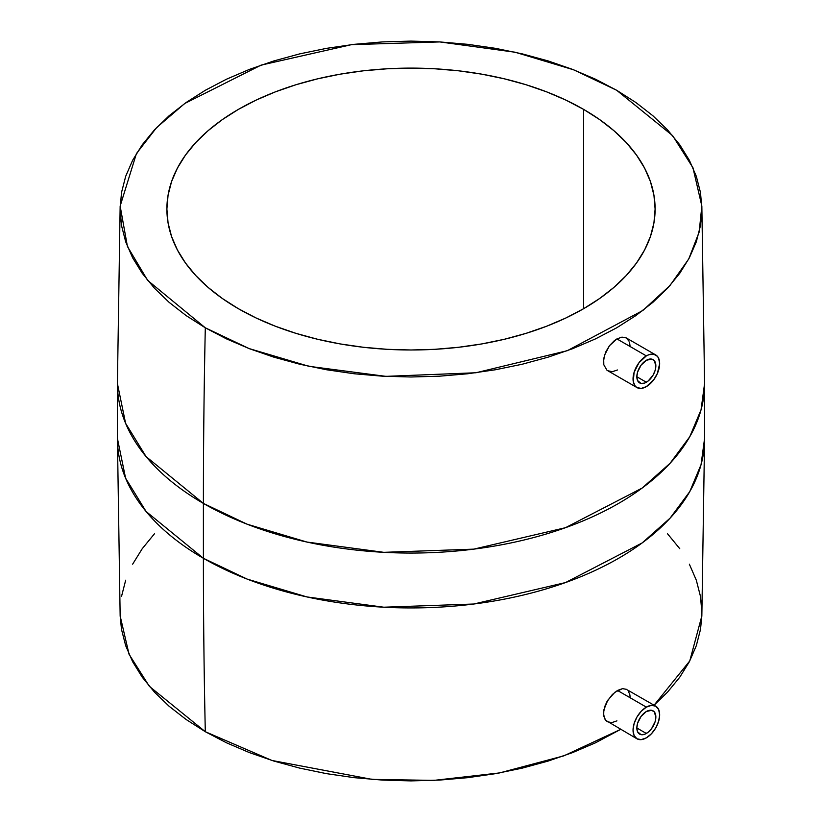 <?xml version="1.0" encoding="UTF-8"?>
<svg xmlns="http://www.w3.org/2000/svg" width="822" height="822" viewBox="0 0 822 822"><rect width="100%" height="100%" fill="white"/><g stroke="black" fill="none" stroke-linecap="round" stroke-linejoin="round"><path stroke-width="1.23" d="M646.349 711.513A13.44 7.758 -60 0 1 653.069 710.845A13.44 7.758 -60 0 1 655.134 721.624A13.44 7.758 -60 0 1 646.349 733.471L636.845 727.973L646.349 733.471A13.44 7.758 -60 0 1 639.629 734.128A13.44 7.758 -60 0 1 637.564 723.36A13.44 7.758 -60 0 1 646.349 711.513L651.63 710.311L654.25 711.831L655.853 717L655.134 721.624L651.63 728.569L648.209 732.186L644.499 734.323L641.068 734.663L637.564 731.765L636.845 727.973L637.564 723.36L641.068 716.414L646.349 711.513M616.921 720.863L611.794 722.62L607.386 721.726L605.701 720.329L636.937 738.793A18.824 10.861 -60 0 1 634.06 723.709A18.824 10.861 -60 0 1 646.349 707.126L617.497 690.459L612.318 694.528L606.862 701.813L604.673 706.735L603.492 713.095L604.447 718.366L605.701 720.329L603.697 715.931L603.81 709.992L607.787 700.231L614.877 692.247L622.501 688.641L626.611 689.36L622.501 688.641L617.497 690.459L646.349 707.126A18.824 10.861 -60 0 1 655.761 706.19A18.824 10.861 -60 0 1 658.648 721.274A18.824 10.861 -60 0 1 646.349 737.858A18.824 10.861 -60 0 1 636.937 738.793L641.252 739.625L646.349 737.858L651.445 733.748L655.761 727.922L658.648 721.274L659.655 714.811L658.648 709.509L655.761 706.19L651.445 705.358L646.349 707.126L641.252 711.236L636.937 717.061L634.06 723.709L633.043 730.172L634.06 735.464L636.937 738.783M646.349 360.293A13.44 7.758 -60 0 1 653.069 359.625A13.44 7.758 -60 0 1 655.134 370.393A13.44 7.758 -60 0 1 646.349 382.24L636.845 376.753L646.349 382.24A13.44 7.758 -60 0 1 639.629 382.908A13.44 7.758 -60 0 1 637.564 372.14A13.44 7.758 -60 0 1 646.349 360.293L641.068 365.184L637.564 372.14L636.845 376.753L637.564 380.535L641.068 383.442L644.499 383.103L648.209 380.956L653.069 375.151L655.134 370.393L655.853 365.78L654.25 360.601L651.63 359.091L646.349 360.293M617.497 369.972L612.318 371.698L607.787 370.732L636.937 387.563A18.824 10.861 -60 0 1 634.06 372.479A18.824 10.861 -60 0 1 646.349 355.895L616.921 338.911L609.451 345.723L604.447 355.402L603.492 361.886L603.821 364.783L606.852 370.085L603.821 364.783L603.697 358.721L605.701 352.032L609.451 345.723L614.311 340.698L616.921 338.911L621.977 337.123L626.21 337.904L629.036 341.192M655.761 354.97L626.21 337.904L621.977 337.123L616.921 338.911L646.349 355.895L648.948 354.693L653.747 354.22L657.415 356.337L658.648 358.289L659.655 363.581L657.415 373.414L653.747 379.774L646.349 386.628A18.824 10.861 -60 0 1 636.937 387.563L635.283 386.186L633.3 381.798L634.06 372.479L638.961 362.759L646.349 355.895A18.824 10.861 -60 0 1 655.761 354.97A18.824 10.861 -60 0 1 658.648 370.044A18.824 10.861 -60 0 1 646.349 386.628L641.252 388.405L636.937 387.563M583.62 109.388L583.62 308.702L599.7 298.458L613.972 287.351L626.292 275.483L636.536 262.978L644.602 249.96L650.428 236.541L653.942 222.865L655.113 209.045L653.942 195.235L650.428 181.549L644.602 168.13L636.536 155.111L626.292 142.607L613.972 130.749L599.7 119.632L583.62 109.388L565.865 100.099L546.62 91.859L526.07 84.748L504.42 78.84L481.867 74.175L458.625 70.815L434.93 68.791L411 68.113L387.07 68.791L363.375 70.815L340.133 74.175L317.58 78.84L295.93 84.748L275.38 91.859L256.135 100.099L238.38 109.388L222.3 119.632L208.028 130.749L195.708 142.607L185.464 155.111L177.398 168.13L171.572 181.549L168.058 195.235L166.887 209.045A244.113 140.942 180 0 1 317.58 78.84A244.113 140.942 180 0 1 583.62 109.388A244.113 140.942 180 0 1 655.113 209.045A244.113 140.942 180 0 1 504.42 339.26A244.113 140.942 180 0 1 238.38 308.702A244.113 140.942 180 0 1 166.887 209.045L168.058 222.865L171.572 236.541L177.398 249.96L185.464 262.978L195.708 275.483L208.028 287.351L222.3 298.458L238.38 308.702L256.135 317.991L275.38 326.231L295.93 333.342L317.58 339.26L340.133 343.915L363.375 347.274L387.07 349.309L411 349.987L434.93 349.309L458.625 347.274L481.867 343.915L504.42 339.26L526.07 333.342L546.62 326.231L565.865 317.991L583.62 308.702L583.62 109.388M120.146 615.822L121.502 629.416L125.694 645.722L132.63 661.71L142.247 677.225L154.454 692.124L169.127 706.262L186.132 719.497L205.305 731.714L271.918 760.463L372.099 779.39L433.821 780.386L499.509 772.937L563.892 755.829L620.651 729.381L595.539 742.78L572.615 752.592L548.13 761.069L522.319 768.118L495.44 773.666L467.749 777.674L439.513 780.088L411 780.9L382.487 780.088L354.251 777.674L326.56 773.666L299.681 768.118L273.87 761.069L249.385 752.592L226.461 742.78L205.305 731.714A8497.291 4905.943 -60 0 1 203.404 558.292A8497.291 4905.943 120 0 0 205.305 731.714L149.388 686.38L129.044 654.261L120.156 615.945L117.412 438.434A293.588 169.496 0 0 0 203.404 558.292A293.588 169.496 0 0 0 523.347 595.036A293.588 169.496 0 0 0 704.588 438.434L701.043 464.677L689.761 491.618L670.105 518.127L642.167 542.931L565.505 582.572L473.791 604.016L383.802 607.211L306.935 596.936L247.155 579.089L203.404 558.292L203.404 503.413L203.404 558.292L146.08 511.49L125.591 478.168L117.412 438.434L117.412 383.566L125.591 423.289L146.08 456.611L203.404 503.413L247.155 524.21L306.935 542.058L383.802 552.333L473.791 549.137L565.505 527.693L642.167 488.052L670.105 463.248L689.761 436.739L701.043 409.798L704.588 383.566A293.588 169.496 180 0 1 523.347 540.157A293.588 169.496 180 0 1 203.404 503.413A8497.291 4905.943 -60 0 1 205.305 327.803A8497.291 4905.943 120 0 0 203.404 503.413A293.588 169.496 180 0 1 117.412 383.566L120.156 206.055L136.411 153.611L156.56 127.646L184.765 103.48L261.088 65.123L351.497 44.655L439.801 41.922L515.106 52.228L573.715 69.829L616.695 90.286L672.612 135.62L692.956 167.739L701.844 206.055L699.142 232.112L688.744 258.981L669.971 285.532L642.825 310.5L567.272 350.706L475.959 372.756L385.919 376.363L308.887 366.304L249.035 348.549L205.305 327.803L186.132 315.586L169.127 302.352L154.454 288.214L142.247 273.315L132.63 257.8L125.694 241.812L121.502 225.505L120.104 209.045L121.502 192.584L125.694 176.278L132.63 160.29L142.247 144.775L154.454 129.876L169.127 115.738L186.132 102.503L205.305 90.286L226.461 79.22L249.385 69.408L273.87 60.931L299.681 53.882L326.56 48.334L354.251 44.326L382.487 41.912L411 41.1L439.513 41.912L467.749 44.326L495.44 48.334L522.319 53.882L548.13 60.931L572.615 69.408L595.539 79.22L616.695 90.286L635.868 102.503L652.874 115.738L667.546 129.876L679.753 144.775L689.37 160.29L696.306 176.278L700.498 192.584L701.896 209.045L700.498 225.505L696.306 241.812L689.37 257.8L679.753 273.315L667.546 288.214L652.874 302.352L635.868 315.586L616.695 327.803L595.539 338.87L572.615 348.692L548.13 357.159L522.319 364.208L495.44 369.756L467.749 373.763L439.513 376.188L411 376.99L382.487 376.188L354.251 373.763L326.56 369.756L299.681 364.208L273.87 357.159L249.385 348.692L226.461 338.87L205.305 327.803L147.641 280.374L127.42 246.466L120.156 206.055M701.854 615.822L700.498 629.416L696.306 645.722L689.37 661.71L679.753 677.225L667.546 692.124L654.065 705.214L689.771 660.929L701.844 615.945L704.588 438.434L704.588 383.566L701.844 206.055M628.142 690.665L629.919 694.929L630.104 697.724M629.621 342.866L630.104 346.514M154.454 533.786L142.247 548.685L132.63 564.2M125.694 580.188L121.502 596.495M701.896 612.955L700.498 596.495L696.306 580.188L689.37 564.2M679.753 548.685L667.546 533.786M627.422 689.935L655.761 706.19"/></g></svg>

